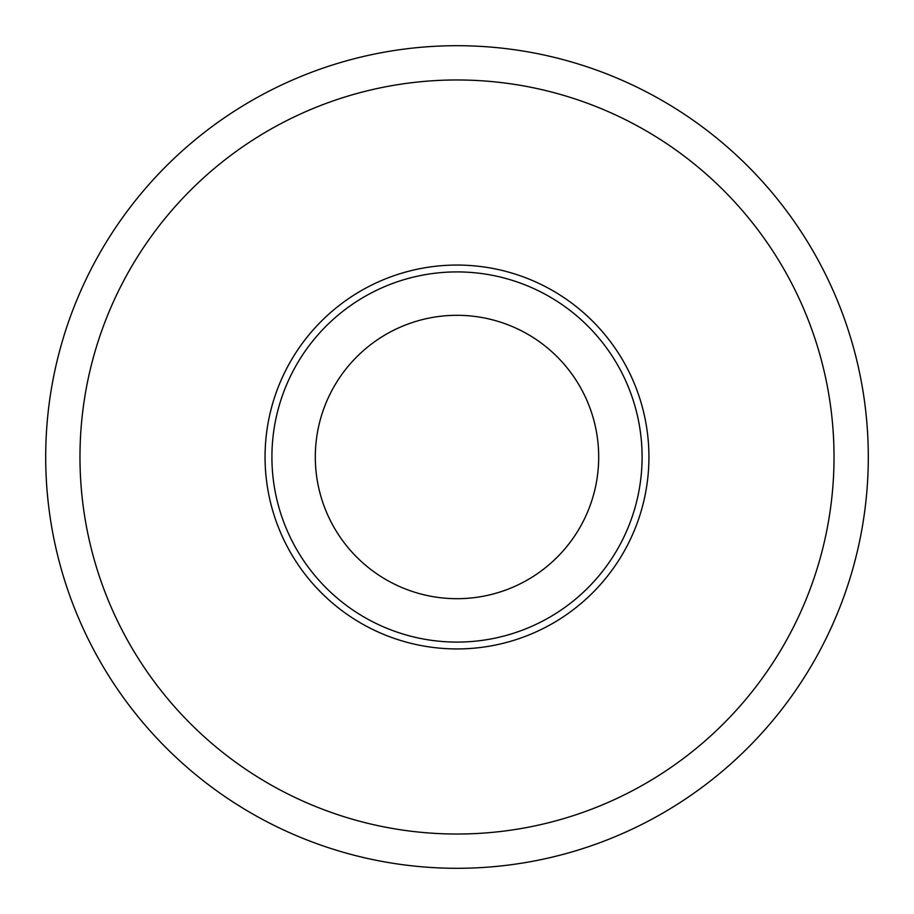 <?xml version="1.0" encoding="UTF-8"?>
<svg xmlns="http://www.w3.org/2000/svg" width="914" height="914" viewBox="0 0 914 914"><rect width="100%" height="100%" fill="white"/><g stroke="black" fill="none" stroke-linecap="round" stroke-linejoin="round"><path stroke-width="1.37" d="M315.307 457A141.693 141.693 0 0 1 457 315.307A141.693 141.693 0 0 1 598.693 457A141.693 141.693 0 0 1 457 598.693A141.693 141.693 0 0 1 315.307 457M271.915 457A185.085 185.085 0 0 0 549.543 617.293A185.085 185.085 0 0 0 549.543 296.707A185.085 185.085 0 0 0 271.915 457M265.06 457A191.94 191.94 0 0 1 552.97 290.778A191.94 191.94 0 0 1 552.97 623.222A191.94 191.94 0 0 1 265.06 457M834.025 457A377.025 377.025 0 0 1 268.488 783.515A377.025 377.025 0 0 1 268.488 130.485A377.025 377.025 0 0 1 834.025 457M868.3 457A411.3 411.3 0 0 1 251.35 813.197A411.3 411.3 0 0 1 251.35 100.803A411.3 411.3 0 0 1 868.3 457"/></g></svg>
